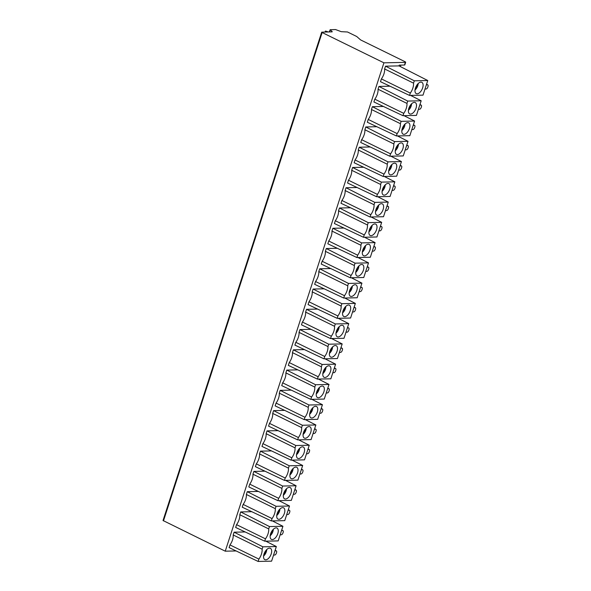 <?xml version="1.0" encoding="UTF-8"?>
<svg xmlns="http://www.w3.org/2000/svg" width="591" height="591" viewBox="0 0 591 591"><rect width="100%" height="100%" fill="white"/><g stroke="black" fill="none" stroke-linecap="round" stroke-linejoin="round"><path stroke-width="0.89" d="M276.344 546.542L271.594 561.162L258.134 561.45L258.895 559.108A9.752 5.127 116.1 0 0 262.123 549.165L262.884 546.823L276.344 546.542L265.78 541.164M282.926 526.278L269.474 526.566L268.713 528.908A9.752 5.127 116.1 0 1 265.477 538.844L264.716 541.186L278.176 540.905L282.926 526.278L272.362 520.907M289.509 506.014L276.056 506.302L275.295 508.644A9.752 5.127 116.1 0 1 272.067 518.588L271.306 520.93L284.759 520.641L289.509 506.014L278.945 500.643M296.091 485.758L282.638 486.038L281.877 488.38A9.752 5.127 116.1 0 1 278.649 498.324L277.888 500.666L291.341 500.378L296.091 485.758L285.527 480.38M302.673 465.494L289.221 465.782L288.46 468.124A9.752 5.127 116.1 0 1 285.231 478.06L284.47 480.402L297.923 480.121L302.673 465.494L292.109 460.116M309.263 445.23L295.803 445.518L295.042 447.86A9.752 5.127 116.1 0 1 291.814 457.803L291.053 460.145L304.505 459.857L309.263 445.23L298.691 439.859M315.845 424.973L302.385 425.254L301.624 427.596A9.752 5.127 116.1 0 1 298.396 437.539L297.635 439.881L311.095 439.593L315.845 424.973L305.281 419.595M322.427 404.709L308.975 404.998L308.214 407.332A9.752 5.127 116.1 0 1 304.978 417.276L304.217 419.617L317.677 419.329L322.427 404.709L311.863 399.331M329.01 384.445L315.557 384.734L314.796 387.075A9.752 5.127 116.1 0 1 311.56 397.012L310.8 399.353L324.26 399.073L329.01 384.445L318.446 379.075M335.592 364.182L322.139 364.47L321.378 366.812A9.752 5.127 116.1 0 1 318.15 376.755L317.389 379.097L330.842 378.809L335.592 364.182L325.028 358.811M342.174 343.925L328.722 344.206L327.961 346.548A9.752 5.127 116.1 0 1 324.732 356.491L323.971 358.833L337.424 358.545L342.174 343.925L331.61 338.547M348.764 323.661L335.304 323.949L334.543 326.291A9.752 5.127 116.1 0 1 331.315 336.227L330.554 338.569L344.006 338.288L348.764 323.661L338.192 318.29M355.346 303.397L341.886 303.685L341.125 306.027A9.752 5.127 116.1 0 1 337.897 315.971L337.136 318.313L350.589 318.024L355.346 303.397L344.782 298.027M361.928 283.141L348.468 283.421L347.707 285.763A9.752 5.127 116.1 0 1 344.479 295.707L343.718 298.049L357.178 297.761L361.928 283.141L351.364 277.763M368.511 262.877L355.058 263.165L354.297 265.507A9.752 5.127 116.1 0 1 351.061 275.443L350.3 277.785L363.76 277.504L368.511 262.877L357.947 257.506M375.093 242.613L361.64 242.901L360.879 245.243A9.752 5.127 116.1 0 1 357.651 255.186L356.89 257.528L370.343 257.24L375.093 242.613L364.529 237.242M381.675 222.356L368.223 222.637L367.462 224.979A9.752 5.127 116.1 0 1 364.233 234.923L363.472 237.264L376.925 236.976L381.675 222.356L371.111 216.978M388.257 202.092L374.805 202.381L374.044 204.722A9.752 5.127 116.1 0 1 370.816 214.659L370.055 217L383.507 216.72L388.257 202.092L377.693 196.714M394.847 181.829L381.387 182.117L380.626 184.458A9.752 5.127 116.1 0 1 377.398 194.402L376.637 196.744L390.09 196.456L394.847 181.829L384.276 176.458M401.429 161.572L387.969 161.853L387.208 164.195A9.752 5.127 116.1 0 1 383.98 174.138L383.219 176.48L396.679 176.192L401.429 161.572L390.865 156.194M408.012 141.308L394.559 141.589L393.798 143.931A9.752 5.127 116.1 0 1 390.562 153.874L389.801 156.216L403.261 155.928L408.012 141.308L397.447 135.93M414.594 121.044L409.844 135.671L396.384 135.952L397.145 133.61A9.752 5.127 116.1 0 0 400.38 123.674L401.141 121.332L414.594 121.044L404.03 115.673M421.176 100.78L416.426 115.408L402.973 115.696L403.734 113.354A9.752 5.127 116.1 0 0 406.963 103.41L407.724 101.068L421.176 100.78L410.612 95.41M427.758 80.524L423.008 95.144L409.556 95.432L410.317 93.09A9.752 5.127 116.1 0 0 413.545 83.146L414.306 80.804L427.758 80.524L398.991 65.889L399.228 65.143L404.503 65.032A1.721 0.384 18 0 0 404.82 64.914L405.685 62.254A1.721 0.384 -162 0 1 405.367 62.373L383.921 62.823L225.245 551.181L235.935 550.952M274.948 550.819L276.019 550.797A2.009 1.056 -63.9 0 1 276.293 550.856A2.009 1.056 -63.9 0 1 276.558 552.637L276.381 553.169A2.009 1.056 -63.9 0 1 274.63 555.052L273.567 555.075M281.538 530.563L282.601 530.541A2.009 1.056 -63.9 0 1 282.875 530.6A2.009 1.056 -63.9 0 1 283.141 532.373L282.971 532.905A2.009 1.056 -63.9 0 1 281.22 534.789L280.156 534.818M288.12 510.299L289.184 510.277A2.009 1.056 -63.9 0 1 289.464 510.336A2.009 1.056 -63.9 0 1 289.723 512.116L289.553 512.648A2.009 1.056 -63.9 0 1 287.802 514.532L286.738 514.554M294.702 490.035L295.766 490.013A2.009 1.056 -63.9 0 1 296.047 490.072A2.009 1.056 -63.9 0 1 296.305 491.852L296.135 492.384A2.009 1.056 -63.9 0 1 294.384 494.268L293.321 494.29M301.284 469.779L302.348 469.756A2.009 1.056 -63.9 0 1 302.629 469.808A2.009 1.056 -63.9 0 1 302.887 471.588L302.718 472.12A2.009 1.056 -63.9 0 1 300.967 474.004L299.903 474.026M307.867 449.515L308.93 449.492A2.009 1.056 -63.9 0 1 309.211 449.552A2.009 1.056 -63.9 0 1 309.477 451.325L309.3 451.856A2.009 1.056 -63.9 0 1 307.549 453.748L306.485 453.77M314.449 429.251L315.513 429.229A2.009 1.056 -63.9 0 1 315.793 429.288A2.009 1.056 -63.9 0 1 316.059 431.068L315.882 431.6A2.009 1.056 -63.9 0 1 314.131 433.484L313.067 433.506M321.039 408.987L322.102 408.965A2.009 1.056 -63.9 0 1 322.376 409.024A2.009 1.056 -63.9 0 1 322.642 410.804L322.464 411.336A2.009 1.056 -63.9 0 1 320.714 413.22L319.65 413.242M327.621 388.73L328.685 388.708A2.009 1.056 -63.9 0 1 328.965 388.767A2.009 1.056 -63.9 0 1 329.224 390.54L329.054 391.072A2.009 1.056 -63.9 0 1 327.303 392.963L326.239 392.985M334.203 368.466L335.267 368.444A2.009 1.056 -63.9 0 1 335.548 368.503A2.009 1.056 -63.9 0 1 335.806 370.284L335.636 370.816A2.009 1.056 -63.9 0 1 333.885 372.699L332.822 372.722M340.785 348.202L341.849 348.18A2.009 1.056 -63.9 0 1 342.13 348.239A2.009 1.056 -63.9 0 1 342.388 350.02L342.219 350.552A2.009 1.056 -63.9 0 1 340.468 352.435L339.404 352.458M347.368 327.946L348.431 327.924A2.009 1.056 -63.9 0 1 348.712 327.983A2.009 1.056 -63.9 0 1 348.971 329.756L348.801 330.288A2.009 1.056 -63.9 0 1 347.05 332.179L345.986 332.201M353.95 307.682L355.014 307.66A2.009 1.056 -63.9 0 1 355.294 307.719A2.009 1.056 -63.9 0 1 355.56 309.499L355.383 310.031A2.009 1.056 -63.9 0 1 353.632 311.915L352.568 311.937M360.54 287.418L361.603 287.396A2.009 1.056 -63.9 0 1 361.877 287.455A2.009 1.056 -63.9 0 1 362.143 289.235L361.965 289.767A2.009 1.056 -63.9 0 1 360.215 291.651L359.151 291.673M367.122 267.162L368.186 267.139A2.009 1.056 -63.9 0 1 368.459 267.198A2.009 1.056 -63.9 0 1 368.725 268.971L368.555 269.503A2.009 1.056 -63.9 0 1 366.804 271.387L365.74 271.417M373.704 246.898L374.768 246.875A2.009 1.056 -63.9 0 1 375.049 246.935A2.009 1.056 -63.9 0 1 375.307 248.715L375.137 249.247A2.009 1.056 -63.9 0 1 373.386 251.131L372.323 251.153M380.286 226.634L381.35 226.612A2.009 1.056 -63.9 0 1 381.631 226.671A2.009 1.056 -63.9 0 1 381.889 228.451L381.72 228.983A2.009 1.056 -63.9 0 1 379.969 230.867L378.905 230.889M386.869 206.377L387.932 206.348A2.009 1.056 -63.9 0 1 388.213 206.407A2.009 1.056 -63.9 0 1 388.472 208.187L388.302 208.719A2.009 1.056 -63.9 0 1 386.551 210.603L385.487 210.625M393.451 186.113L394.515 186.091A2.009 1.056 -63.9 0 1 394.795 186.15A2.009 1.056 -63.9 0 1 395.061 187.923L394.884 188.455A2.009 1.056 -63.9 0 1 393.133 190.346L392.069 190.368M400.033 165.849L401.097 165.827A2.009 1.056 -63.9 0 1 401.378 165.886A2.009 1.056 -63.9 0 1 401.644 167.667L401.466 168.199A2.009 1.056 -63.9 0 1 399.715 170.082L398.652 170.105M406.623 145.585L407.687 145.563A2.009 1.056 -63.9 0 1 407.96 145.622A2.009 1.056 -63.9 0 1 408.226 147.403L408.049 147.935A2.009 1.056 -63.9 0 1 406.298 149.819L405.234 149.841M413.205 125.329L414.269 125.307A2.009 1.056 -63.9 0 1 414.55 125.366A2.009 1.056 -63.9 0 1 414.808 127.139L414.638 127.671A2.009 1.056 -63.9 0 1 412.887 129.562L411.824 129.584M419.787 105.065L420.851 105.043A2.009 1.056 -63.9 0 1 421.132 105.102A2.009 1.056 -63.9 0 1 421.39 106.882L421.22 107.414A2.009 1.056 -63.9 0 1 419.47 109.298L418.406 109.32M426.37 84.801L427.433 84.779A2.009 1.056 -63.9 0 1 427.714 84.838A2.009 1.056 -63.9 0 1 427.973 86.618L427.803 87.15A2.009 1.056 -63.9 0 1 426.052 89.034L424.988 89.056M400.395 66.598L400.883 65.106M405.685 62.254A1.721 0.384 -162 0 0 405.034 61.708L360.599 39.915L356.713 36.502L347.508 31.988L341.229 31.67L335.54 29.55L330.14 29.735L329.431 31.921M332.142 31.862L321.703 32.158L163.027 520.508L225.245 551.181M163.463 520.878L322.139 32.527L321.703 32.158M322.139 32.527L383.921 62.823M245.176 531.952L234.117 532.188L262.884 546.823M258.134 561.45L229.109 547.606L229.973 544.924A9.752 5.127 -63.9 0 0 233.209 534.981L234.117 532.188M398.991 65.889L385.531 66.17L414.306 80.804M409.556 95.432L380.486 81.698L381.394 78.906A9.752 5.127 -63.9 0 0 384.623 68.962L385.531 66.17M390.008 86.197L378.949 86.434L407.724 101.068M402.973 115.696L373.904 101.962L374.812 99.17A9.752 5.127 -63.9 0 0 378.041 89.226L378.949 86.434M383.426 106.461L372.367 106.698L401.141 121.332M396.384 135.952L367.321 122.226L368.23 119.434A9.752 5.127 -63.9 0 0 371.458 109.49L372.367 106.698M390.562 153.874L361.648 139.69A9.752 5.127 -63.9 0 0 364.876 129.754L365.785 126.954L376.844 126.725M361.648 139.69L360.739 142.483L389.801 156.216M383.98 174.138L355.058 159.954A9.752 5.127 -63.9 0 0 358.294 150.011L359.202 147.218L370.262 146.982M355.058 159.954L354.157 162.747L383.219 176.48M377.398 194.402L348.476 180.218A9.752 5.127 -63.9 0 0 351.704 170.274L352.613 167.482L363.672 167.246M348.476 180.218L347.567 183.011L376.637 196.744M370.816 214.659L341.894 200.475A9.752 5.127 -63.9 0 0 345.122 190.538L346.031 187.739L357.09 187.51M341.894 200.475L340.985 203.267L370.055 217M364.233 234.923L335.311 220.739A9.752 5.127 -63.9 0 0 338.54 210.795L339.448 208.002L350.507 207.766M335.311 220.739L334.403 223.531L363.472 237.264M357.651 255.186L328.729 241.002A9.752 5.127 -63.9 0 0 331.957 231.059L332.866 228.266L343.925 228.03M328.729 241.002L327.82 243.795L356.89 257.528M351.061 275.443L322.147 261.259A9.752 5.127 -63.9 0 0 325.375 251.323L326.284 248.53L337.343 248.294M322.147 261.259L321.238 264.059L350.3 277.785M344.479 295.707L315.557 281.523A9.752 5.127 -63.9 0 0 318.793 271.579L319.701 268.787L330.761 268.55M315.557 281.523L314.656 284.315L343.718 298.049M337.897 315.971L308.975 301.787A9.752 5.127 -63.9 0 0 312.211 291.843L313.112 289.051L324.178 288.814M308.975 301.787L308.066 304.579L337.136 318.313M331.315 336.227L302.393 322.043A9.752 5.127 -63.9 0 0 305.621 312.107L306.53 309.315L317.589 309.078M302.393 322.043L301.484 324.843L330.554 338.569M324.732 356.491L295.81 342.307A9.752 5.127 -63.9 0 0 299.039 332.364L299.947 329.571L311.006 329.342M295.81 342.307L294.902 345.1L323.971 358.833M318.15 376.755L289.228 362.571A9.752 5.127 -63.9 0 0 292.456 352.628L293.365 349.835L304.424 349.599M289.228 362.571L288.319 365.364L317.389 379.097M311.56 397.012L282.646 382.835A9.752 5.127 -63.9 0 0 285.874 372.891L286.783 370.099L297.842 369.863M282.646 382.835L281.737 385.627L310.8 399.353M304.978 417.276L276.063 403.092A9.752 5.127 -63.9 0 0 279.292 393.155L280.2 390.356L291.26 390.126M276.063 403.092L275.155 405.884L304.217 419.617M298.396 437.539L269.474 423.355A9.752 5.127 -63.9 0 0 272.71 413.412L273.611 410.619L284.677 410.383M269.474 423.355L268.573 426.148L297.635 439.881M291.814 457.803L262.892 443.619A9.752 5.127 -63.9 0 0 266.12 433.676L267.029 430.883L278.088 430.647M262.892 443.619L261.983 446.412L291.053 460.145M285.231 478.06L256.309 463.876A9.752 5.127 -63.9 0 0 259.538 453.94L260.446 451.14L271.505 450.911M256.309 463.876L255.401 466.668L284.47 480.402M278.649 498.324L249.727 484.14A9.752 5.127 -63.9 0 0 252.955 474.196L253.864 471.404L264.923 471.167M249.727 484.14L248.818 486.932L277.888 500.666M272.067 518.588L243.145 504.404A9.752 5.127 -63.9 0 0 246.373 494.46L247.282 491.668L258.341 491.431M243.145 504.404L242.236 507.196L271.306 520.93M265.477 538.844L236.563 524.66A9.752 5.127 -63.9 0 0 239.791 514.724L240.7 511.932L251.759 511.695M236.563 524.66L235.654 527.46L264.716 541.186M271.217 553.907A6.309 3.317 116.1 0 0 270.109 548.212A6.309 3.317 116.1 0 0 264.014 554.062A6.309 3.317 116.1 0 0 264.576 559.492A6.309 3.317 116.1 0 0 271.217 553.907M258.895 559.108L229.973 544.924M233.209 534.981L262.123 549.165M266.748 549.564A5.452 2.866 -63.9 0 1 266.342 551.772A5.452 2.866 116.1 0 1 263.586 556.013M332.216 31.641L330.14 29.735M422.639 87.889A6.309 3.317 116.1 0 0 421.523 82.193A6.309 3.317 116.1 0 0 415.436 88.044A6.309 3.317 116.1 0 0 415.99 93.474A6.309 3.317 116.1 0 0 422.639 87.889M410.317 93.09L381.394 78.906M384.623 68.962L413.545 83.146M418.169 83.545A5.452 2.866 -63.9 0 1 417.763 85.754A5.452 2.866 116.1 0 1 415.008 89.995M416.049 108.153A6.309 3.317 116.1 0 0 414.941 102.457A6.309 3.317 116.1 0 0 408.846 108.308A6.309 3.317 116.1 0 0 409.408 113.738A6.309 3.317 116.1 0 0 416.049 108.153M403.734 113.354L374.812 99.17M378.041 89.226L406.963 103.41M411.587 103.809A5.452 2.866 -63.9 0 1 411.181 106.018A5.452 2.866 116.1 0 1 408.425 110.251M409.467 128.417A6.309 3.317 116.1 0 0 408.359 122.714A6.309 3.317 116.1 0 0 402.264 128.572A6.309 3.317 116.1 0 0 402.826 133.994A6.309 3.317 116.1 0 0 409.467 128.417M397.145 133.61L368.23 119.434M371.458 109.49L400.38 123.674M404.998 124.066A5.452 2.866 -63.9 0 1 404.599 126.275A5.452 2.866 116.1 0 1 401.836 130.515M365.785 126.954L394.559 141.589M402.885 148.681A6.309 3.317 116.1 0 0 401.777 142.978A6.309 3.317 116.1 0 0 395.682 148.829A6.309 3.317 116.1 0 0 396.243 154.258A6.309 3.317 116.1 0 0 402.885 148.681M364.876 129.754L393.798 143.931M395.253 150.779A5.452 2.866 -63.9 0 0 398.009 146.538A5.452 2.866 116.1 0 0 398.415 144.33M359.202 147.218L387.969 161.853M396.302 168.937A6.309 3.317 116.1 0 0 395.194 163.242A6.309 3.317 116.1 0 0 389.1 169.092A6.309 3.317 116.1 0 0 389.661 174.522A6.309 3.317 116.1 0 0 396.302 168.937M358.294 150.011L387.208 164.195M388.671 171.035A5.452 2.866 -63.9 0 0 391.427 166.802A5.452 2.866 116.1 0 0 391.833 164.594M352.613 167.482L381.387 182.117M389.72 189.201A6.309 3.317 116.1 0 0 388.605 183.498A6.309 3.317 116.1 0 0 382.517 189.356A6.309 3.317 116.1 0 0 383.071 194.786A6.309 3.317 116.1 0 0 389.72 189.201M351.704 170.274L380.626 184.458M382.089 191.299A5.452 2.866 -63.9 0 0 384.844 187.059A5.452 2.866 116.1 0 0 385.251 184.85M346.031 187.739L374.805 202.381M383.138 209.465A6.309 3.317 116.1 0 0 382.022 203.762A6.309 3.317 116.1 0 0 375.935 209.613A6.309 3.317 116.1 0 0 376.489 215.043A6.309 3.317 116.1 0 0 383.138 209.465M345.122 190.538L374.044 204.722M375.507 211.563A5.452 2.866 -63.9 0 0 378.262 207.323A5.452 2.866 116.1 0 0 378.668 205.114M339.448 208.002L368.223 222.637M376.548 229.722A6.309 3.317 116.1 0 0 375.44 224.026A6.309 3.317 116.1 0 0 369.345 229.877A6.309 3.317 116.1 0 0 369.907 235.307A6.309 3.317 116.1 0 0 376.548 229.722M338.54 210.795L367.462 224.979M368.924 231.827A5.452 2.866 -63.9 0 0 371.68 227.587A5.452 2.866 116.1 0 0 372.086 225.378M332.866 228.266L361.64 242.901M369.966 249.986A6.309 3.317 116.1 0 0 368.858 244.282A6.309 3.317 116.1 0 0 362.763 250.141A6.309 3.317 116.1 0 0 363.325 255.571A6.309 3.317 116.1 0 0 369.966 249.986M331.957 231.059L360.879 245.243M362.335 252.084A5.452 2.866 -63.9 0 0 365.098 247.851A5.452 2.866 116.1 0 0 365.497 245.634M326.284 248.53L355.058 263.165M363.384 270.25A6.309 3.317 116.1 0 0 362.276 264.546A6.309 3.317 116.1 0 0 356.181 270.397A6.309 3.317 116.1 0 0 356.742 275.827A6.309 3.317 116.1 0 0 363.384 270.25M325.375 251.323L354.297 265.507M355.752 272.348A5.452 2.866 -63.9 0 0 358.515 268.107A5.452 2.866 116.1 0 0 358.914 265.898M319.701 268.787L348.468 283.421M356.801 290.506A6.309 3.317 116.1 0 0 355.693 284.81A6.309 3.317 116.1 0 0 349.599 290.661A6.309 3.317 116.1 0 0 350.16 296.091A6.309 3.317 116.1 0 0 356.801 290.506M318.793 271.579L347.707 285.763M349.17 292.611A5.452 2.866 -63.9 0 0 351.926 288.371A5.452 2.866 116.1 0 0 352.332 286.162M313.112 289.051L341.886 303.685M350.219 310.77A6.309 3.317 116.1 0 0 349.104 305.074A6.309 3.317 116.1 0 0 343.016 310.925A6.309 3.317 116.1 0 0 343.578 316.355A6.309 3.317 116.1 0 0 350.219 310.77M312.211 291.843L341.125 306.027M342.588 312.868A5.452 2.866 -63.9 0 0 345.343 308.635A5.452 2.866 116.1 0 0 345.75 306.426M306.53 309.315L335.304 323.949M343.637 331.034A6.309 3.317 116.1 0 0 342.521 325.331A6.309 3.317 116.1 0 0 336.434 331.182A6.309 3.317 116.1 0 0 336.988 336.611A6.309 3.317 116.1 0 0 343.637 331.034M305.621 312.107L334.543 326.291M336.006 333.132A5.452 2.866 -63.9 0 0 338.761 328.892A5.452 2.866 116.1 0 0 339.168 326.683M299.947 329.571L328.722 344.206M337.055 351.29A6.309 3.317 116.1 0 0 335.939 345.595A6.309 3.317 116.1 0 0 329.852 351.446A6.309 3.317 116.1 0 0 330.406 356.875A6.309 3.317 116.1 0 0 337.055 351.29M299.039 332.364L327.961 346.548M329.423 353.396A5.452 2.866 -63.9 0 0 332.179 349.155A5.452 2.866 116.1 0 0 332.585 346.947M293.365 349.835L322.139 364.47M330.465 371.554A6.309 3.317 116.1 0 0 329.357 365.859A6.309 3.317 116.1 0 0 323.262 371.709A6.309 3.317 116.1 0 0 323.824 377.139A6.309 3.317 116.1 0 0 330.465 371.554M292.456 352.628L321.378 366.812M322.834 373.652A5.452 2.866 -63.9 0 0 325.597 369.419A5.452 2.866 116.1 0 0 326.003 367.21M286.783 370.099L315.557 384.734M323.883 391.818A6.309 3.317 116.1 0 0 322.775 386.115A6.309 3.317 116.1 0 0 316.68 391.973A6.309 3.317 116.1 0 0 317.241 397.396A6.309 3.317 116.1 0 0 323.883 391.818M285.874 372.891L314.796 387.075M316.251 393.916A5.452 2.866 -63.9 0 0 319.014 389.676A5.452 2.866 116.1 0 0 319.413 387.467M280.2 390.356L308.975 404.998M317.301 412.082A6.309 3.317 116.1 0 0 316.192 406.379A6.309 3.317 116.1 0 0 310.098 412.23A6.309 3.317 116.1 0 0 310.659 417.66A6.309 3.317 116.1 0 0 317.301 412.082M279.292 393.155L308.214 407.332M309.669 414.18A5.452 2.866 -63.9 0 0 312.425 409.94A5.452 2.866 116.1 0 0 312.831 407.731M273.611 410.619L302.385 425.254M310.718 432.339A6.309 3.317 116.1 0 0 309.61 426.643A6.309 3.317 116.1 0 0 303.515 432.494A6.309 3.317 116.1 0 0 304.077 437.924A6.309 3.317 116.1 0 0 310.718 432.339M272.71 413.412L301.624 427.596M303.087 434.437A5.452 2.866 -63.9 0 0 305.843 430.204A5.452 2.866 116.1 0 0 306.249 427.995M267.029 430.883L295.803 445.518M304.136 452.603A6.309 3.317 116.1 0 0 303.02 446.899A6.309 3.317 116.1 0 0 296.933 452.758A6.309 3.317 116.1 0 0 297.487 458.188A6.309 3.317 116.1 0 0 304.136 452.603M266.12 433.676L295.042 447.86M296.505 454.701A5.452 2.866 -63.9 0 0 299.26 450.46A5.452 2.866 116.1 0 0 299.667 448.251M260.446 451.14L289.221 465.782M297.554 472.866A6.309 3.317 116.1 0 0 296.438 467.163A6.309 3.317 116.1 0 0 290.351 473.014A6.309 3.317 116.1 0 0 290.905 478.444A6.309 3.317 116.1 0 0 297.554 472.866M259.538 453.94L288.46 468.124M289.922 474.965A5.452 2.866 -63.9 0 0 292.678 470.724A5.452 2.866 116.1 0 0 293.084 468.515M253.864 471.404L282.638 486.038M290.964 493.123A6.309 3.317 116.1 0 0 289.856 487.427A6.309 3.317 116.1 0 0 283.761 493.278A6.309 3.317 116.1 0 0 284.323 498.708A6.309 3.317 116.1 0 0 290.964 493.123M252.955 474.196L281.877 488.38M283.34 495.228A5.452 2.866 -63.9 0 0 286.096 490.988A5.452 2.866 116.1 0 0 286.502 488.779M247.282 491.668L276.056 506.302M284.382 513.387A6.309 3.317 116.1 0 0 283.274 507.691A6.309 3.317 116.1 0 0 277.179 513.542A6.309 3.317 116.1 0 0 277.74 518.972A6.309 3.317 116.1 0 0 284.382 513.387M246.373 494.46L275.295 508.644M276.751 515.485A5.452 2.866 -63.9 0 0 279.513 511.252A5.452 2.866 116.1 0 0 279.912 509.036M240.7 511.932L269.474 526.566M277.8 533.651A6.309 3.317 116.1 0 0 276.691 527.948A6.309 3.317 116.1 0 0 270.597 533.799A6.309 3.317 116.1 0 0 271.158 539.228A6.309 3.317 116.1 0 0 277.8 533.651M239.791 514.724L268.713 528.908M270.168 535.749A5.452 2.866 -63.9 0 0 272.924 531.508A5.452 2.866 116.1 0 0 273.33 529.3M328.241 31.944L325.656 31.064L326.749 31.98M276.019 550.797L275.103 550.354M282.601 530.541L281.685 530.09M289.184 510.277L288.268 509.826M295.766 490.013L294.857 489.57M302.348 469.756L301.44 469.306M308.93 449.492L308.022 449.042M315.513 429.229L314.604 428.785M322.102 408.965L321.186 408.521M328.685 388.708L327.769 388.257M335.267 368.444L334.358 368.001M341.849 348.18L340.941 347.737M348.431 327.924L347.523 327.473M355.014 307.66L354.105 307.209M361.603 287.396L360.687 286.953M368.186 267.139L367.27 266.689M374.768 246.875L373.852 246.425M381.35 226.612L380.441 226.168M387.932 206.348L387.024 205.904M394.515 186.091L393.606 185.64M401.097 165.827L400.188 165.384M407.687 145.563L406.771 145.12M414.269 125.307L413.353 124.856M420.851 105.043L419.942 104.6M427.433 84.779L426.525 84.336M404.503 65.032L405.367 62.373M263.933 554.314A4.277 2.246 116.1 0 0 265.418 551.662A4.277 2.246 116.1 0 0 265.625 550.878M330.221 29.89L329.564 31.921M417.039 84.86A4.277 2.246 -63.9 0 1 416.832 85.643A4.277 2.246 -63.9 0 1 416.751 85.887A4.277 2.246 -63.9 0 1 415.355 88.295M410.457 105.117A4.277 2.246 -63.9 0 1 410.25 105.907A4.277 2.246 -63.9 0 1 410.169 106.151A4.277 2.246 -63.9 0 1 408.773 108.559M403.875 125.381A4.277 2.246 -63.9 0 1 403.668 126.164A4.277 2.246 -63.9 0 1 403.587 126.408A4.277 2.246 -63.9 0 1 402.19 128.823M395.601 149.087A4.277 2.246 116.1 0 0 397.086 146.428A4.277 2.246 116.1 0 0 397.292 145.645M389.018 169.344A4.277 2.246 116.1 0 0 390.503 166.692A4.277 2.246 116.1 0 0 390.71 165.901M382.436 189.608A4.277 2.246 116.1 0 0 383.921 186.948A4.277 2.246 116.1 0 0 384.128 186.165M375.854 209.871A4.277 2.246 116.1 0 0 377.331 207.212A4.277 2.246 116.1 0 0 377.538 206.429M369.272 230.128A4.277 2.246 116.1 0 0 370.749 227.476A4.277 2.246 116.1 0 0 370.956 226.685M362.689 250.392A4.277 2.246 116.1 0 0 364.167 247.732A4.277 2.246 116.1 0 0 364.374 246.949M356.1 270.656A4.277 2.246 116.1 0 0 357.585 267.996A4.277 2.246 116.1 0 0 357.791 267.213M349.517 290.912A4.277 2.246 116.1 0 0 351.002 288.26A4.277 2.246 116.1 0 0 351.209 287.477M342.935 311.176A4.277 2.246 116.1 0 0 344.42 308.524A4.277 2.246 116.1 0 0 344.627 307.734M336.353 331.44A4.277 2.246 116.1 0 0 337.83 328.781A4.277 2.246 116.1 0 0 338.045 327.998M329.771 351.697A4.277 2.246 116.1 0 0 331.248 349.045A4.277 2.246 116.1 0 0 331.455 348.262M323.188 371.961A4.277 2.246 116.1 0 0 324.666 369.309A4.277 2.246 116.1 0 0 324.873 368.518M316.606 392.225A4.277 2.246 116.1 0 0 318.084 389.565A4.277 2.246 116.1 0 0 318.29 388.782M310.016 412.488A4.277 2.246 116.1 0 0 311.501 409.829A4.277 2.246 116.1 0 0 311.708 409.046M303.434 432.745A4.277 2.246 116.1 0 0 304.919 430.093A4.277 2.246 116.1 0 0 305.126 429.302M296.852 453.009A4.277 2.246 116.1 0 0 298.337 450.349A4.277 2.246 116.1 0 0 298.544 449.566M290.27 473.273A4.277 2.246 116.1 0 0 291.747 470.613A4.277 2.246 116.1 0 0 291.954 469.83M283.687 493.529A4.277 2.246 116.1 0 0 285.165 490.877A4.277 2.246 116.1 0 0 285.372 490.087M277.105 513.793A4.277 2.246 116.1 0 0 278.583 511.134A4.277 2.246 116.1 0 0 278.789 510.351M270.515 534.057A4.277 2.246 116.1 0 0 272 531.398A4.277 2.246 116.1 0 0 272.207 530.615M325.796 31.515L325.641 32.003M276.293 550.856L275.125 550.287M282.875 530.6L281.708 530.024M289.464 510.336L288.29 509.76M296.047 490.072L294.879 489.503M302.629 469.808L301.462 469.239M309.211 449.552L308.044 448.975M315.793 429.288L314.626 428.711M322.376 409.024L321.209 408.455M328.965 388.767L327.791 388.191M335.548 368.503L334.38 367.927M342.13 348.239L340.963 347.671M348.712 327.983L347.545 327.407M355.294 307.719L354.127 307.143M361.877 287.455L360.709 286.886M368.459 267.198L367.292 266.622M375.049 246.935L373.874 246.358M381.631 226.671L380.464 226.102M388.213 206.407L387.046 205.838M394.795 186.15L393.628 185.574M401.378 165.886L400.21 165.31M407.96 145.622L406.793 145.054M414.55 125.366L413.375 124.79M421.132 105.102L419.965 104.526M427.714 84.838L426.547 84.269M325.36 31.146L325.08 32.017M329.534 31.057L329.253 31.929"/></g></svg>
